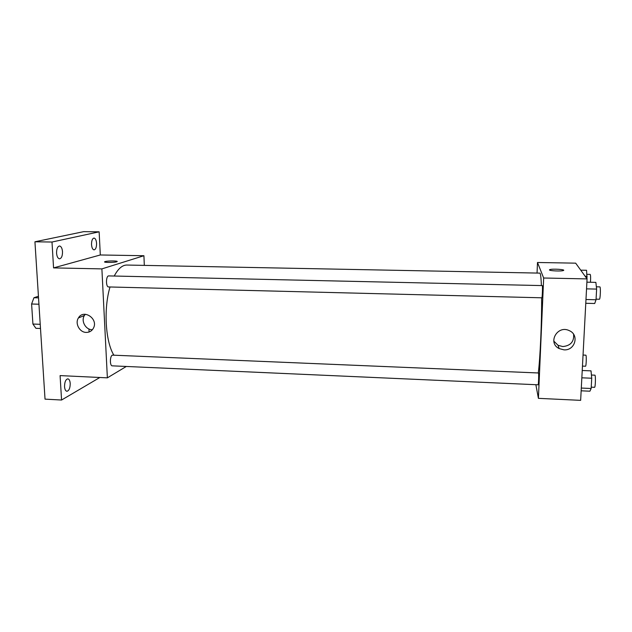 <?xml version="1.0" encoding="UTF-8"?>
<svg xmlns="http://www.w3.org/2000/svg" width="632" height="632" viewBox="0 0 632 632"><rect width="100%" height="100%" fill="white"/><g stroke="black" fill="none" stroke-linecap="round" stroke-linejoin="round"><path stroke-width="0.95" d="M40.227 324.311L32.919 324.05L31.6 304L33.938 297.735L38.426 296.25M32.919 324.05L35.929 328.316L40.495 328.482M38.939 304.221L31.6 304M38.528 297.862L33.938 297.735M88.946 328.964L89.104 331.982M99.84 377.494L61.565 400.024L45.03 399.14L34.934 241.787L83.716 231.644L99.137 231.826L100.306 254.973L143.914 255.723L144.317 265.385M70.215 383.474C70.168 388.088 69.07 390.695 66.929 391.287C65.594 391.042 64.796 389.502 64.543 386.666C64.598 382.028 65.689 379.421 67.822 378.837C69.172 379.089 69.97 380.638 70.215 383.474M61.565 400.024L60.087 375.598L107.369 377.849L101.886 268.892L53.562 267.897L51.998 242.032L34.934 241.787M86.236 332.408C79.616 332.456 74.726 323.426 78.423 317.943C83.535 308.7 98.568 318.812 93.465 328.087C91.901 330.971 89.491 332.408 86.236 332.408M51.998 242.032L99.137 231.826M62.513 251.686C62.529 255.952 61.541 258.33 59.55 258.812C57.907 258.504 56.912 256.608 56.564 253.14C56.556 248.842 57.544 246.464 59.526 245.99C61.178 246.314 62.173 248.21 62.513 251.686M96.57 243.36C96.57 247.262 95.74 249.435 94.073 249.869C92.667 249.585 91.822 247.823 91.529 244.592C91.529 240.673 92.359 238.493 94.026 238.067C95.44 238.367 96.285 240.128 96.57 243.36M53.562 267.897L100.306 254.973M541.395 285.577C541.063 277.361 540.542 273.206 539.815 273.119L126.89 265.045C122.339 265.021 118.113 268.687 114.234 276.034M110.023 286.975C103.466 308.621 105.425 341.557 113.8 355.034M101.886 268.892L143.914 255.723M126.305 366.465L107.369 377.849M108.783 275.908C105.86 275.56 105.678 287.149 108.609 286.944L541.853 297.798C542.319 298.13 542.754 285.293 542.272 285.593L108.783 275.908M112.322 355.137L538.535 372.983C538.891 374.326 538.504 385.149 538.116 384.801L112.275 365.841C109.755 366.023 109.802 356.227 112.322 355.137M104.873 261.672L105.141 261.577C107.954 260.653 119.416 260.779 116.896 261.711C114.834 262.699 102.202 262.651 104.873 261.672L105.141 261.577C107.954 260.653 119.416 260.779 116.896 261.711M92.391 329.722L92.114 329.714C85.581 329.762 80.77 320.866 84.419 315.463L85.312 314.278M541.624 297.798C541.814 321.949 540.17 358.391 538.298 372.801M535.865 384.698L538.409 398.342L543.662 278.009L537.492 262.493L537.05 273.071M538.409 398.342L580.65 400.356L587.065 278.91L575.673 263.157L537.492 262.493M587.065 278.91L543.662 278.009M563.957 349.852L559.146 348.572C547.193 342.884 557.479 324.611 569.337 330.67C579.568 334.897 575.041 350.784 563.957 349.852M549.461 269.935L549.793 269.619C552.265 268.576 566.446 269.532 563.317 270.536C561.319 271.405 549.516 270.883 549.461 269.935M549.445 269.88L549.793 269.619C552.265 268.584 566.446 269.54 563.317 270.543M573.611 334.32C574.188 341.691 570.585 345.767 562.78 346.557L558.048 345.309L553.798 341.106M581.156 390.805L589.909 391.2L591.157 388.49L591.726 378.228L591.023 370.858L582.222 370.502M591.157 388.49L581.298 388.056M591.726 378.228L581.835 377.81M591.418 375.021L594.846 375.163C595.794 374.895 595.478 387.661 594.546 387.313L591.236 387.163M585.777 303.273L594.712 303.502L596.039 299.758L596.624 289.093L595.865 282.37L586.891 282.18M596.039 299.758L585.975 299.505M596.624 289.093L586.536 288.863M596.371 286.802L599.831 286.881C600.819 286.588 600.345 299.592 599.381 299.244L596.071 299.165M583.044 355.05L585.809 355.16C586.599 354.9 586.275 366.536 585.501 366.228L582.459 366.102M587.033 278.862L586.551 270.275L580.737 270.164M587.168 276.287L585.137 276.247M586.962 274.327L590.177 274.391C590.651 275.181 590.746 277.803 590.462 282.259M84.419 315.463L78.423 317.943M558.048 345.309L559.146 348.572"/></g></svg>
